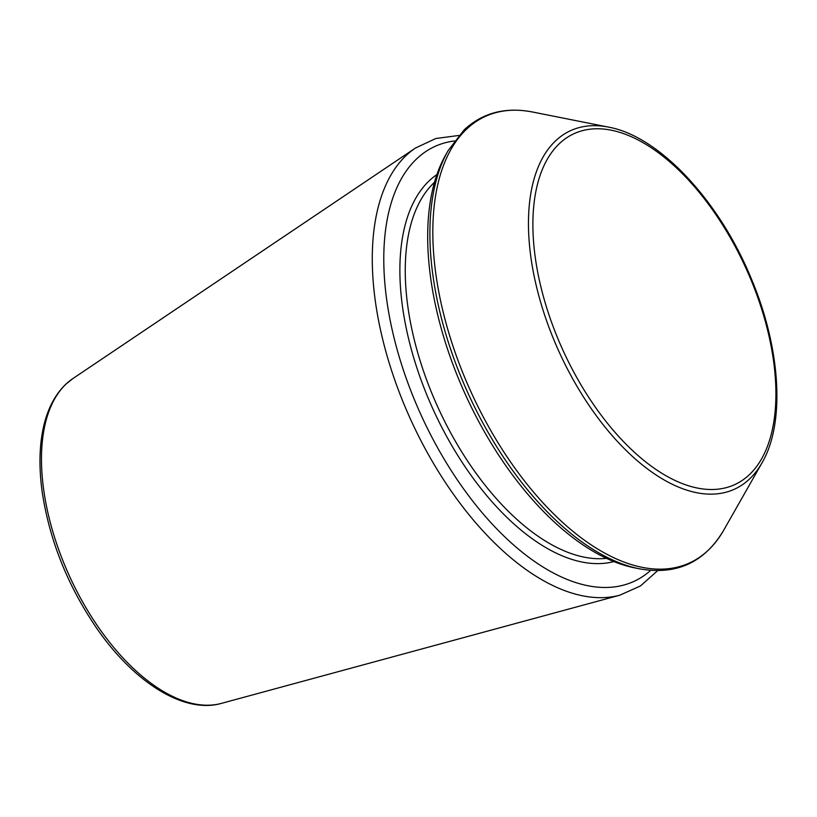 <?xml version="1.0" encoding="UTF-8"?>
<svg xmlns="http://www.w3.org/2000/svg" width="817" height="817" viewBox="0 0 817 817"><rect width="100%" height="100%" fill="white"/><g stroke="black" fill="none" stroke-linecap="round" stroke-linejoin="round"><path stroke-width="1.23" d="M639.313 568.785L634.482 567.825A242.455 125.961 -114.6 0 1 465.751 395.336A242.455 125.961 -114.6 0 1 445.714 154.873L448.145 150.594L464.27 129.75C482.724 112.726 505.488 106.813 532.561 112.011A245.529 127.554 -114.6 0 0 466.742 129.015A245.529 127.554 -114.6 0 0 502.394 449.707A245.529 127.554 -114.6 0 0 723.719 530.192C704.53 562.566 676.394 575.434 639.313 568.785A245.529 127.554 -114.6 0 1 468.437 394.1A245.529 127.554 -114.6 0 1 448.145 150.594M66.228 383.908A179.219 93.107 -114.6 0 1 72.836 378.608L65.707 384.317C51.828 397.767 43.546 417.507 40.85 443.529C39.328 458.603 39.798 474.891 42.249 492.375C49.704 541.058 68.128 586.739 97.519 629.437C134.979 683.175 184.509 713.925 221.305 703.406A179.219 93.107 -114.6 0 1 73.019 583.624A179.219 93.107 -114.6 0 1 66.228 383.908M221.305 703.406L619.848 595.184A246.724 128.177 -114.6 0 1 415.71 430.273A246.724 128.177 -114.6 0 1 406.345 155.322A246.724 128.177 -114.6 0 1 415.445 148.04L435.859 138.502L458.766 135.479M606.428 558.348A209.806 108.998 -114.6 0 1 438.361 408.275A209.806 108.998 -114.6 0 1 434.215 182.569A209.806 108.998 -114.6 0 1 434.521 182.283M613.843 561.585A213.615 110.979 -114.6 0 1 437.32 418.365A213.615 110.979 -114.6 0 1 429.374 180.649A213.615 110.979 -114.6 0 1 436.932 174.562M650.659 570.368A239.177 124.255 -114.6 0 1 439.566 451.26A239.177 124.255 -114.6 0 1 416.813 158.723A239.177 124.255 -114.6 0 1 454.375 140.973M608.522 127.115C659.268 136.184 719.573 200.972 751.405 278.944C780.725 348.399 785.423 423.002 762.006 462.861A197.132 102.411 -114.6 0 1 584.308 398.236A197.132 102.411 -114.6 0 1 555.683 140.769A197.132 102.411 -114.6 0 1 608.522 127.115L532.561 112.011M559.563 143.465A192.996 100.266 -114.6 0 1 767.551 329.956A192.996 100.266 -114.6 0 1 636.137 453.843A192.996 100.266 -114.6 0 1 559.563 143.465M72.836 378.608L415.445 148.04M762.006 462.861L723.719 530.192M657.685 570.634L640.416 585.983L619.848 595.184"/></g></svg>

